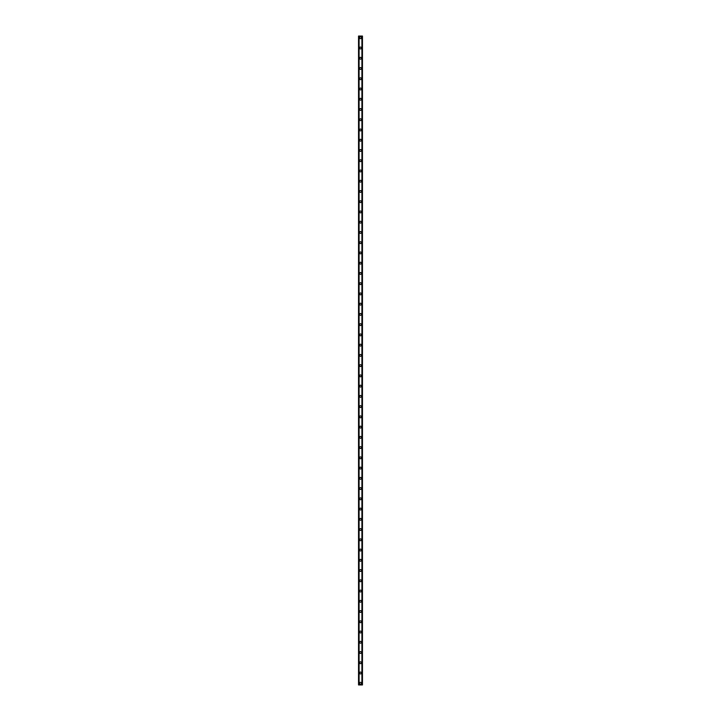 <?xml version="1.0" encoding="UTF-8"?>
<svg xmlns="http://www.w3.org/2000/svg" width="721" height="721" viewBox="0 0 721 721"><rect width="100%" height="100%" fill="white"/><g stroke="black" fill="none" stroke-linecap="round" stroke-linejoin="round"><path stroke-width="1.08" d="M359.563 683.247A0.937 0.937 0 0 1 360.5 682.3A0.937 0.937 0 0 1 361.437 683.247A0.937 0.937 0 0 1 360.5 684.184A0.937 0.937 0 0 1 359.563 683.247M359.563 672.999A0.937 0.937 0 0 1 360.5 672.053A0.937 0.937 0 0 1 361.437 672.999A0.937 0.937 0 0 1 360.5 673.937A0.937 0.937 0 0 1 359.563 672.999M359.563 662.752A0.937 0.937 0 0 1 360.5 661.815A0.937 0.937 0 0 1 361.437 662.752A0.937 0.937 0 0 1 360.5 663.69A0.937 0.937 0 0 1 359.563 662.752M359.563 652.505A0.937 0.937 0 0 1 360.5 651.568A0.937 0.937 0 0 1 361.437 652.505A0.937 0.937 0 0 1 360.5 653.442A0.937 0.937 0 0 1 359.563 652.505M359.563 642.258A0.937 0.937 0 0 1 360.5 641.32A0.937 0.937 0 0 1 361.437 642.258A0.937 0.937 0 0 1 360.5 643.195A0.937 0.937 0 0 1 359.563 642.258M359.563 632.011A0.937 0.937 0 0 1 360.5 631.073A0.937 0.937 0 0 1 361.437 632.011A0.937 0.937 0 0 1 360.5 632.957A0.937 0.937 0 0 1 359.563 632.011M359.563 621.763A0.937 0.937 0 0 1 360.5 620.826A0.937 0.937 0 0 1 361.437 621.763A0.937 0.937 0 0 1 360.5 622.71A0.937 0.937 0 0 1 359.563 621.763M359.563 611.525A0.937 0.937 0 0 1 360.5 610.579A0.937 0.937 0 0 1 361.437 611.525A0.937 0.937 0 0 1 360.5 612.462A0.937 0.937 0 0 1 359.563 611.525M359.563 601.278A0.937 0.937 0 0 1 360.5 600.341A0.937 0.937 0 0 1 361.437 601.278A0.937 0.937 0 0 1 360.5 602.215A0.937 0.937 0 0 1 359.563 601.278M359.563 591.031A0.937 0.937 0 0 1 360.5 590.093A0.937 0.937 0 0 1 361.437 591.031A0.937 0.937 0 0 1 360.5 591.968A0.937 0.937 0 0 1 359.563 591.031M359.563 580.784A0.937 0.937 0 0 1 360.5 579.846A0.937 0.937 0 0 1 361.437 580.784A0.937 0.937 0 0 1 360.5 581.721A0.937 0.937 0 0 1 359.563 580.784M359.563 570.536A0.937 0.937 0 0 1 360.5 569.599A0.937 0.937 0 0 1 361.437 570.536A0.937 0.937 0 0 1 360.5 571.474A0.937 0.937 0 0 1 359.563 570.536M359.563 560.289A0.937 0.937 0 0 1 360.5 559.352A0.937 0.937 0 0 1 361.437 560.289A0.937 0.937 0 0 1 360.5 561.235A0.937 0.937 0 0 1 359.563 560.289M359.563 550.051A0.937 0.937 0 0 1 360.5 549.105A0.937 0.937 0 0 1 361.437 550.051A0.937 0.937 0 0 1 360.5 550.988A0.937 0.937 0 0 1 359.563 550.051M359.563 539.804A0.937 0.937 0 0 1 360.5 538.866A0.937 0.937 0 0 1 361.437 539.804A0.937 0.937 0 0 1 360.5 540.741A0.937 0.937 0 0 1 359.563 539.804M359.563 529.556A0.937 0.937 0 0 1 360.5 528.619A0.937 0.937 0 0 1 361.437 529.556A0.937 0.937 0 0 1 360.5 530.494A0.937 0.937 0 0 1 359.563 529.556M359.563 519.309A0.937 0.937 0 0 1 360.5 518.372A0.937 0.937 0 0 1 361.437 519.309A0.937 0.937 0 0 1 360.5 520.247A0.937 0.937 0 0 1 359.563 519.309M359.563 509.062A0.937 0.937 0 0 1 360.5 508.125A0.937 0.937 0 0 1 361.437 509.062A0.937 0.937 0 0 1 360.5 509.999A0.937 0.937 0 0 1 359.563 509.062M359.563 498.815A0.937 0.937 0 0 1 360.5 497.878A0.937 0.937 0 0 1 361.437 498.815A0.937 0.937 0 0 1 360.5 499.761A0.937 0.937 0 0 1 359.563 498.815M359.563 488.577A0.937 0.937 0 0 1 360.5 487.63A0.937 0.937 0 0 1 361.437 488.577A0.937 0.937 0 0 1 360.5 489.514A0.937 0.937 0 0 1 359.563 488.577M359.563 478.329A0.937 0.937 0 0 1 360.5 477.383A0.937 0.937 0 0 1 361.437 478.329A0.937 0.937 0 0 1 360.5 479.267A0.937 0.937 0 0 1 359.563 478.329M359.563 468.082A0.937 0.937 0 0 1 360.5 467.145A0.937 0.937 0 0 1 361.437 468.082A0.937 0.937 0 0 1 360.5 469.02A0.937 0.937 0 0 1 359.563 468.082M359.563 457.835A0.937 0.937 0 0 1 360.5 456.898A0.937 0.937 0 0 1 361.437 457.835A0.937 0.937 0 0 1 360.5 458.772A0.937 0.937 0 0 1 359.563 457.835M359.563 447.588A0.937 0.937 0 0 1 360.5 446.65A0.937 0.937 0 0 1 361.437 447.588A0.937 0.937 0 0 1 360.5 448.525A0.937 0.937 0 0 1 359.563 447.588M359.563 437.341A0.937 0.937 0 0 1 360.5 436.403A0.937 0.937 0 0 1 361.437 437.341A0.937 0.937 0 0 1 360.5 438.287A0.937 0.937 0 0 1 359.563 437.341M359.563 427.093A0.937 0.937 0 0 1 360.5 426.156A0.937 0.937 0 0 1 361.437 427.093A0.937 0.937 0 0 1 360.5 428.04A0.937 0.937 0 0 1 359.563 427.093M359.563 416.855A0.937 0.937 0 0 1 360.5 415.909A0.937 0.937 0 0 1 361.437 416.855A0.937 0.937 0 0 1 360.5 417.792A0.937 0.937 0 0 1 359.563 416.855M359.563 406.608A0.937 0.937 0 0 1 360.5 405.671A0.937 0.937 0 0 1 361.437 406.608A0.937 0.937 0 0 1 360.5 407.545A0.937 0.937 0 0 1 359.563 406.608M359.563 396.361A0.937 0.937 0 0 1 360.5 395.423A0.937 0.937 0 0 1 361.437 396.361A0.937 0.937 0 0 1 360.5 397.298A0.937 0.937 0 0 1 359.563 396.361M359.563 386.114A0.937 0.937 0 0 1 360.5 385.176A0.937 0.937 0 0 1 361.437 386.114A0.937 0.937 0 0 1 360.5 387.051A0.937 0.937 0 0 1 359.563 386.114M359.563 375.866A0.937 0.937 0 0 1 360.5 374.929A0.937 0.937 0 0 1 361.437 375.866A0.937 0.937 0 0 1 360.5 376.804A0.937 0.937 0 0 1 359.563 375.866M359.563 365.619A0.937 0.937 0 0 1 360.5 364.682A0.937 0.937 0 0 1 361.437 365.619A0.937 0.937 0 0 1 360.5 366.565A0.937 0.937 0 0 1 359.563 365.619M359.563 355.381A0.937 0.937 0 0 1 360.5 354.435A0.937 0.937 0 0 1 361.437 355.381A0.937 0.937 0 0 1 360.5 356.318A0.937 0.937 0 0 1 359.563 355.381M359.563 345.134A0.937 0.937 0 0 1 360.5 344.196A0.937 0.937 0 0 1 361.437 345.134A0.937 0.937 0 0 1 360.5 346.071A0.937 0.937 0 0 1 359.563 345.134M359.563 334.886A0.937 0.937 0 0 1 360.5 333.949A0.937 0.937 0 0 1 361.437 334.886A0.937 0.937 0 0 1 360.5 335.824A0.937 0.937 0 0 1 359.563 334.886M359.563 324.639A0.937 0.937 0 0 1 360.5 323.702A0.937 0.937 0 0 1 361.437 324.639A0.937 0.937 0 0 1 360.5 325.577A0.937 0.937 0 0 1 359.563 324.639M359.563 314.392A0.937 0.937 0 0 1 360.5 313.455A0.937 0.937 0 0 1 361.437 314.392A0.937 0.937 0 0 1 360.5 315.329A0.937 0.937 0 0 1 359.563 314.392M359.563 304.145A0.937 0.937 0 0 1 360.5 303.208A0.937 0.937 0 0 1 361.437 304.145A0.937 0.937 0 0 1 360.5 305.091A0.937 0.937 0 0 1 359.563 304.145M359.563 293.907A0.937 0.937 0 0 1 360.5 292.96A0.937 0.937 0 0 1 361.437 293.907A0.937 0.937 0 0 1 360.5 294.844A0.937 0.937 0 0 1 359.563 293.907M359.563 283.659A0.937 0.937 0 0 1 360.5 282.713A0.937 0.937 0 0 1 361.437 283.659A0.937 0.937 0 0 1 360.5 284.597A0.937 0.937 0 0 1 359.563 283.659M359.563 273.412A0.937 0.937 0 0 1 360.5 272.475A0.937 0.937 0 0 1 361.437 273.412A0.937 0.937 0 0 1 360.5 274.35A0.937 0.937 0 0 1 359.563 273.412M359.563 263.165A0.937 0.937 0 0 1 360.5 262.228A0.937 0.937 0 0 1 361.437 263.165A0.937 0.937 0 0 1 360.5 264.102A0.937 0.937 0 0 1 359.563 263.165M359.563 252.918A0.937 0.937 0 0 1 360.5 251.98A0.937 0.937 0 0 1 361.437 252.918A0.937 0.937 0 0 1 360.5 253.855A0.937 0.937 0 0 1 359.563 252.918M359.563 242.671A0.937 0.937 0 0 1 360.5 241.733A0.937 0.937 0 0 1 361.437 242.671A0.937 0.937 0 0 1 360.5 243.617A0.937 0.937 0 0 1 359.563 242.671M359.563 232.423A0.937 0.937 0 0 1 360.5 231.486A0.937 0.937 0 0 1 361.437 232.423A0.937 0.937 0 0 1 360.5 233.37A0.937 0.937 0 0 1 359.563 232.423M359.563 222.185A0.937 0.937 0 0 1 360.5 221.239A0.937 0.937 0 0 1 361.437 222.185A0.937 0.937 0 0 1 360.5 223.122A0.937 0.937 0 0 1 359.563 222.185M359.563 211.938A0.937 0.937 0 0 1 360.5 211.001A0.937 0.937 0 0 1 361.437 211.938A0.937 0.937 0 0 1 360.5 212.875A0.937 0.937 0 0 1 359.563 211.938M359.563 201.691A0.937 0.937 0 0 1 360.5 200.753A0.937 0.937 0 0 1 361.437 201.691A0.937 0.937 0 0 1 360.5 202.628A0.937 0.937 0 0 1 359.563 201.691M359.563 191.444A0.937 0.937 0 0 1 360.5 190.506A0.937 0.937 0 0 1 361.437 191.444A0.937 0.937 0 0 1 360.5 192.381A0.937 0.937 0 0 1 359.563 191.444M359.563 181.196A0.937 0.937 0 0 1 360.5 180.259A0.937 0.937 0 0 1 361.437 181.196A0.937 0.937 0 0 1 360.5 182.134A0.937 0.937 0 0 1 359.563 181.196M359.563 170.949A0.937 0.937 0 0 1 360.5 170.012A0.937 0.937 0 0 1 361.437 170.949A0.937 0.937 0 0 1 360.5 171.895A0.937 0.937 0 0 1 359.563 170.949M359.563 160.711A0.937 0.937 0 0 1 360.5 159.765A0.937 0.937 0 0 1 361.437 160.711A0.937 0.937 0 0 1 360.5 161.648A0.937 0.937 0 0 1 359.563 160.711M359.563 150.464A0.937 0.937 0 0 1 360.5 149.526A0.937 0.937 0 0 1 361.437 150.464A0.937 0.937 0 0 1 360.5 151.401A0.937 0.937 0 0 1 359.563 150.464M359.563 140.216A0.937 0.937 0 0 1 360.5 139.279A0.937 0.937 0 0 1 361.437 140.216A0.937 0.937 0 0 1 360.5 141.154A0.937 0.937 0 0 1 359.563 140.216M359.563 129.969A0.937 0.937 0 0 1 360.5 129.032A0.937 0.937 0 0 1 361.437 129.969A0.937 0.937 0 0 1 360.5 130.907A0.937 0.937 0 0 1 359.563 129.969M359.563 119.722A0.937 0.937 0 0 1 360.5 118.785A0.937 0.937 0 0 1 361.437 119.722A0.937 0.937 0 0 1 360.5 120.659A0.937 0.937 0 0 1 359.563 119.722M359.563 109.475A0.937 0.937 0 0 1 360.5 108.538A0.937 0.937 0 0 1 361.437 109.475A0.937 0.937 0 0 1 360.5 110.421A0.937 0.937 0 0 1 359.563 109.475M359.563 99.237A0.937 0.937 0 0 1 360.5 98.29A0.937 0.937 0 0 1 361.437 99.237A0.937 0.937 0 0 1 360.5 100.174A0.937 0.937 0 0 1 359.563 99.237M359.563 88.989A0.937 0.937 0 0 1 360.5 88.043A0.937 0.937 0 0 1 361.437 88.989A0.937 0.937 0 0 1 360.5 89.927A0.937 0.937 0 0 1 359.563 88.989M359.563 78.742A0.937 0.937 0 0 1 360.5 77.805A0.937 0.937 0 0 1 361.437 78.742A0.937 0.937 0 0 1 360.5 79.68A0.937 0.937 0 0 1 359.563 78.742M359.563 68.495A0.937 0.937 0 0 1 360.5 67.558A0.937 0.937 0 0 1 361.437 68.495A0.937 0.937 0 0 1 360.5 69.432A0.937 0.937 0 0 1 359.563 68.495M359.563 58.248A0.937 0.937 0 0 1 360.5 57.31A0.937 0.937 0 0 1 361.437 58.248A0.937 0.937 0 0 1 360.5 59.185A0.937 0.937 0 0 1 359.563 58.248M359.563 48.001A0.937 0.937 0 0 1 360.5 47.063A0.937 0.937 0 0 1 361.437 48.001A0.937 0.937 0 0 1 360.5 48.947A0.937 0.937 0 0 1 359.563 48.001M359.563 37.753A0.937 0.937 0 0 1 360.5 36.816A0.937 0.937 0 0 1 361.437 37.753A0.937 0.937 0 0 1 360.5 38.7A0.937 0.937 0 0 1 359.563 37.753M362.438 36.05L358.535 36.05L358.535 684.95L362.465 684.95L362.465 36.05L362.438 684.95M358.589 36.05L358.589 684.95M358.634 36.05L358.634 684.95M358.941 36.05L358.941 684.95M358.959 36.05L358.959 684.95M359.085 36.05L359.085 684.95M361.915 36.05L361.915 684.95M362.041 36.05L362.041 684.95M362.059 36.05L362.059 684.95M362.366 36.05L362.366 684.95M362.411 36.05L362.411 684.95M358.562 36.05L358.562 684.95"/></g></svg>
